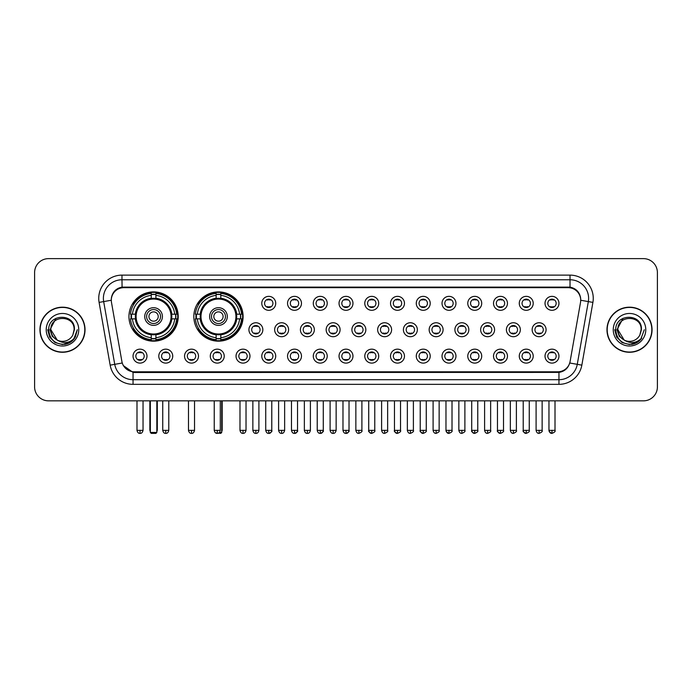 <?xml version="1.0" encoding="UTF-8"?>
<svg xmlns="http://www.w3.org/2000/svg" width="692" height="692" viewBox="0 0 692 692"><rect width="100%" height="100%" fill="white"/><g stroke="black" fill="none" stroke-linecap="round" stroke-linejoin="round"><path stroke-width="1.04" d="M193.829 316.529A24.635 24.635 0 0 0 218.464 341.165A24.635 24.635 0 0 0 243.1 316.529A24.635 24.635 0 0 0 218.464 291.903A24.635 24.635 0 0 0 193.829 316.529M128.946 316.529A24.635 24.635 0 0 0 153.581 341.165A24.635 24.635 0 0 0 178.216 316.529A24.635 24.635 0 0 0 153.581 291.903A24.635 24.635 0 0 0 128.946 316.529M172.732 356.129A6.972 6.972 0 0 1 165.76 363.101A6.972 6.972 0 0 1 158.788 356.129A6.972 6.972 0 0 1 165.76 349.157A6.972 6.972 0 0 1 172.732 356.129M161.573 356.129A4.187 4.187 0 0 0 165.76 360.316A4.187 4.187 0 0 0 169.947 356.129A4.187 4.187 0 0 0 165.76 351.951A4.187 4.187 0 0 0 161.573 356.129M198.483 356.129A6.972 6.972 0 0 1 191.511 363.101A6.972 6.972 0 0 1 184.539 356.129A6.972 6.972 0 0 1 191.511 349.157A6.972 6.972 0 0 1 198.483 356.129M187.324 356.129A4.187 4.187 0 0 0 191.511 360.316A4.187 4.187 0 0 0 195.689 356.129A4.187 4.187 0 0 0 191.511 351.951A4.187 4.187 0 0 0 187.324 356.129M224.225 356.129A6.972 6.972 0 0 1 217.253 363.101A6.972 6.972 0 0 1 210.281 356.129A6.972 6.972 0 0 1 217.253 349.157A6.972 6.972 0 0 1 224.225 356.129M213.075 356.129A4.187 4.187 0 0 0 217.253 360.316A4.187 4.187 0 0 0 221.44 356.129A4.187 4.187 0 0 0 217.253 351.951A4.187 4.187 0 0 0 213.075 356.129M249.976 356.129A6.972 6.972 0 0 1 243.004 363.101A6.972 6.972 0 0 1 236.033 356.129A6.972 6.972 0 0 1 243.004 349.157A6.972 6.972 0 0 1 249.976 356.129M238.827 356.129A4.187 4.187 0 0 0 243.004 360.316A4.187 4.187 0 0 0 247.191 356.129A4.187 4.187 0 0 0 243.004 351.951A4.187 4.187 0 0 0 238.827 356.129M275.727 356.129A6.972 6.972 0 0 1 268.755 363.101A6.972 6.972 0 0 1 261.784 356.129A6.972 6.972 0 0 1 268.755 349.157A6.972 6.972 0 0 1 275.727 356.129M264.569 356.129A4.187 4.187 0 0 0 268.755 360.316A4.187 4.187 0 0 0 272.933 356.129A4.187 4.187 0 0 0 268.755 351.951A4.187 4.187 0 0 0 264.569 356.129M301.478 356.129A6.972 6.972 0 0 1 294.507 363.101A6.972 6.972 0 0 1 287.535 356.129A6.972 6.972 0 0 1 294.507 349.157A6.972 6.972 0 0 1 301.478 356.129M290.32 356.129A4.187 4.187 0 0 0 294.507 360.316A4.187 4.187 0 0 0 298.685 356.129A4.187 4.187 0 0 0 294.507 351.951A4.187 4.187 0 0 0 290.32 356.129M327.221 356.129A6.972 6.972 0 0 1 320.249 363.101A6.972 6.972 0 0 1 313.277 356.129A6.972 6.972 0 0 1 320.249 349.157A6.972 6.972 0 0 1 327.221 356.129M316.071 356.129A4.187 4.187 0 0 0 320.249 360.316A4.187 4.187 0 0 0 324.436 356.129A4.187 4.187 0 0 0 320.249 351.951A4.187 4.187 0 0 0 316.071 356.129M352.972 356.129A6.972 6.972 0 0 1 346 363.101A6.972 6.972 0 0 1 339.028 356.129A6.972 6.972 0 0 1 346 349.157A6.972 6.972 0 0 1 352.972 356.129M341.813 356.129A4.187 4.187 0 0 0 346 360.316A4.187 4.187 0 0 0 350.187 356.129A4.187 4.187 0 0 0 346 351.951A4.187 4.187 0 0 0 341.813 356.129M378.723 356.129A6.972 6.972 0 0 1 371.751 363.101A6.972 6.972 0 0 1 364.779 356.129A6.972 6.972 0 0 1 371.751 349.157A6.972 6.972 0 0 1 378.723 356.129M367.564 356.129A4.187 4.187 0 0 0 371.751 360.316A4.187 4.187 0 0 0 375.929 356.129A4.187 4.187 0 0 0 371.751 351.951A4.187 4.187 0 0 0 367.564 356.129M404.465 356.129A6.972 6.972 0 0 1 397.493 363.101A6.972 6.972 0 0 1 390.522 356.129A6.972 6.972 0 0 1 397.493 349.157A6.972 6.972 0 0 1 404.465 356.129M393.315 356.129A4.187 4.187 0 0 0 397.493 360.316A4.187 4.187 0 0 0 401.68 356.129A4.187 4.187 0 0 0 397.493 351.951A4.187 4.187 0 0 0 393.315 356.129M430.216 356.129A6.972 6.972 0 0 1 423.245 363.101A6.972 6.972 0 0 1 416.273 356.129A6.972 6.972 0 0 1 423.245 349.157A6.972 6.972 0 0 1 430.216 356.129M419.067 356.129A4.187 4.187 0 0 0 423.245 360.316A4.187 4.187 0 0 0 427.431 356.129A4.187 4.187 0 0 0 423.245 351.951A4.187 4.187 0 0 0 419.067 356.129M455.967 356.129A6.972 6.972 0 0 1 448.996 363.101A6.972 6.972 0 0 1 442.024 356.129A6.972 6.972 0 0 1 448.996 349.157A6.972 6.972 0 0 1 455.967 356.129M444.809 356.129A4.187 4.187 0 0 0 448.996 360.316A4.187 4.187 0 0 0 453.173 356.129A4.187 4.187 0 0 0 448.996 351.951A4.187 4.187 0 0 0 444.809 356.129M481.718 356.129A6.972 6.972 0 0 1 474.747 363.101A6.972 6.972 0 0 1 467.775 356.129A6.972 6.972 0 0 1 474.747 349.157A6.972 6.972 0 0 1 481.718 356.129M470.56 356.129A4.187 4.187 0 0 0 474.747 360.316A4.187 4.187 0 0 0 478.925 356.129A4.187 4.187 0 0 0 474.747 351.951A4.187 4.187 0 0 0 470.56 356.129M507.461 356.129A6.972 6.972 0 0 1 500.489 363.101A6.972 6.972 0 0 1 493.517 356.129A6.972 6.972 0 0 1 500.489 349.157A6.972 6.972 0 0 1 507.461 356.129M496.311 356.129A4.187 4.187 0 0 0 500.489 360.316A4.187 4.187 0 0 0 504.676 356.129A4.187 4.187 0 0 0 500.489 351.951A4.187 4.187 0 0 0 496.311 356.129M533.212 356.129A6.972 6.972 0 0 1 526.24 363.101A6.972 6.972 0 0 1 519.268 356.129A6.972 6.972 0 0 1 526.24 349.157A6.972 6.972 0 0 1 533.212 356.129M522.053 356.129A4.187 4.187 0 0 0 526.24 360.316A4.187 4.187 0 0 0 530.427 356.129A4.187 4.187 0 0 0 526.24 351.951A4.187 4.187 0 0 0 522.053 356.129M558.963 356.129A6.972 6.972 0 0 1 551.991 363.101A6.972 6.972 0 0 1 545.019 356.129A6.972 6.972 0 0 1 551.991 349.157A6.972 6.972 0 0 1 558.963 356.129M547.804 356.129A4.187 4.187 0 0 0 551.991 360.316A4.187 4.187 0 0 0 556.169 356.129A4.187 4.187 0 0 0 551.991 351.951A4.187 4.187 0 0 0 547.804 356.129M146.981 356.129A6.972 6.972 0 0 1 140.009 363.101A6.972 6.972 0 0 1 133.037 356.129A6.972 6.972 0 0 1 140.009 349.157A6.972 6.972 0 0 1 146.981 356.129M135.831 356.129A4.187 4.187 0 0 0 140.009 360.316A4.187 4.187 0 0 0 144.195 356.129A4.187 4.187 0 0 0 140.009 351.951A4.187 4.187 0 0 0 135.831 356.129M262.848 329.729A6.972 6.972 0 0 1 255.876 336.701A6.972 6.972 0 0 1 248.912 329.729A6.972 6.972 0 0 1 255.876 322.757A6.972 6.972 0 0 1 262.848 329.729M251.698 329.729A4.187 4.187 0 0 0 255.876 333.916A4.187 4.187 0 0 0 260.062 329.729A4.187 4.187 0 0 0 255.876 325.551A4.187 4.187 0 0 0 251.698 329.729M288.599 329.729A6.972 6.972 0 0 1 281.627 336.701A6.972 6.972 0 0 1 274.655 329.729A6.972 6.972 0 0 1 281.627 322.757A6.972 6.972 0 0 1 288.599 329.729M277.449 329.729A4.187 4.187 0 0 0 281.627 333.916A4.187 4.187 0 0 0 285.813 329.729A4.187 4.187 0 0 0 281.627 325.551A4.187 4.187 0 0 0 277.449 329.729M314.35 329.729A6.972 6.972 0 0 1 307.378 336.701A6.972 6.972 0 0 1 300.406 329.729A6.972 6.972 0 0 1 307.378 322.757A6.972 6.972 0 0 1 314.35 329.729M303.191 329.729A4.187 4.187 0 0 0 307.378 333.916A4.187 4.187 0 0 0 311.564 329.729A4.187 4.187 0 0 0 307.378 325.551A4.187 4.187 0 0 0 303.191 329.729M340.101 329.729A6.972 6.972 0 0 1 333.129 336.701A6.972 6.972 0 0 1 326.157 329.729A6.972 6.972 0 0 1 333.129 322.757A6.972 6.972 0 0 1 340.101 329.729M328.942 329.729A4.187 4.187 0 0 0 333.129 333.916A4.187 4.187 0 0 0 337.307 329.729A4.187 4.187 0 0 0 333.129 325.551A4.187 4.187 0 0 0 328.942 329.729M365.843 329.729A6.972 6.972 0 0 1 358.871 336.701A6.972 6.972 0 0 1 351.899 329.729A6.972 6.972 0 0 1 358.871 322.757A6.972 6.972 0 0 1 365.843 329.729M354.693 329.729A4.187 4.187 0 0 0 358.871 333.916A4.187 4.187 0 0 0 363.058 329.729A4.187 4.187 0 0 0 358.871 325.551A4.187 4.187 0 0 0 354.693 329.729M391.594 329.729A6.972 6.972 0 0 1 384.622 336.701A6.972 6.972 0 0 1 377.65 329.729A6.972 6.972 0 0 1 384.622 322.757A6.972 6.972 0 0 1 391.594 329.729M380.436 329.729A4.187 4.187 0 0 0 384.622 333.916A4.187 4.187 0 0 0 388.809 329.729A4.187 4.187 0 0 0 384.622 325.551A4.187 4.187 0 0 0 380.436 329.729M417.345 329.729A6.972 6.972 0 0 1 410.373 336.701A6.972 6.972 0 0 1 403.401 329.729A6.972 6.972 0 0 1 410.373 322.757A6.972 6.972 0 0 1 417.345 329.729M406.187 329.729A4.187 4.187 0 0 0 410.373 333.916A4.187 4.187 0 0 0 414.551 329.729A4.187 4.187 0 0 0 410.373 325.551A4.187 4.187 0 0 0 406.187 329.729M443.088 329.729A6.972 6.972 0 0 1 436.124 336.701A6.972 6.972 0 0 1 429.152 329.729A6.972 6.972 0 0 1 436.124 322.757A6.972 6.972 0 0 1 443.088 329.729M431.938 329.729A4.187 4.187 0 0 0 436.124 333.916A4.187 4.187 0 0 0 440.302 329.729A4.187 4.187 0 0 0 436.124 325.551A4.187 4.187 0 0 0 431.938 329.729M468.839 329.729A6.972 6.972 0 0 1 461.867 336.701A6.972 6.972 0 0 1 454.895 329.729A6.972 6.972 0 0 1 461.867 322.757A6.972 6.972 0 0 1 468.839 329.729M457.689 329.729A4.187 4.187 0 0 0 461.867 333.916A4.187 4.187 0 0 0 466.053 329.729A4.187 4.187 0 0 0 461.867 325.551A4.187 4.187 0 0 0 457.689 329.729M494.59 329.729A6.972 6.972 0 0 1 487.618 336.701A6.972 6.972 0 0 1 480.646 329.729A6.972 6.972 0 0 1 487.618 322.757A6.972 6.972 0 0 1 494.59 329.729M483.431 329.729A4.187 4.187 0 0 0 487.618 333.916A4.187 4.187 0 0 0 491.804 329.729A4.187 4.187 0 0 0 487.618 325.551A4.187 4.187 0 0 0 483.431 329.729M520.341 329.729A6.972 6.972 0 0 1 513.369 336.701A6.972 6.972 0 0 1 506.397 329.729A6.972 6.972 0 0 1 513.369 322.757A6.972 6.972 0 0 1 520.341 329.729M509.182 329.729A4.187 4.187 0 0 0 513.369 333.916A4.187 4.187 0 0 0 517.547 329.729A4.187 4.187 0 0 0 513.369 325.551A4.187 4.187 0 0 0 509.182 329.729M546.083 329.729A6.972 6.972 0 0 1 539.111 336.701A6.972 6.972 0 0 1 532.139 329.729A6.972 6.972 0 0 1 539.111 322.757A6.972 6.972 0 0 1 546.083 329.729M534.933 329.729A4.187 4.187 0 0 0 539.111 333.916A4.187 4.187 0 0 0 543.298 329.729A4.187 4.187 0 0 0 539.111 325.551A4.187 4.187 0 0 0 534.933 329.729M275.727 303.33A6.972 6.972 0 0 1 268.755 310.301A6.972 6.972 0 0 1 261.784 303.33A6.972 6.972 0 0 1 268.755 296.358A6.972 6.972 0 0 1 275.727 303.33M264.569 303.33A4.187 4.187 0 0 0 268.755 307.516A4.187 4.187 0 0 0 272.933 303.33A4.187 4.187 0 0 0 268.755 299.152A4.187 4.187 0 0 0 264.569 303.33M301.478 303.33A6.972 6.972 0 0 1 294.507 310.301A6.972 6.972 0 0 1 287.535 303.33A6.972 6.972 0 0 1 294.507 296.358A6.972 6.972 0 0 1 301.478 303.33M290.32 303.33A4.187 4.187 0 0 0 294.507 307.516A4.187 4.187 0 0 0 298.685 303.33A4.187 4.187 0 0 0 294.507 299.152A4.187 4.187 0 0 0 290.32 303.33M327.221 303.33A6.972 6.972 0 0 1 320.249 310.301A6.972 6.972 0 0 1 313.277 303.33A6.972 6.972 0 0 1 320.249 296.358A6.972 6.972 0 0 1 327.221 303.33M316.071 303.33A4.187 4.187 0 0 0 320.249 307.516A4.187 4.187 0 0 0 324.436 303.33A4.187 4.187 0 0 0 320.249 299.152A4.187 4.187 0 0 0 316.071 303.33M352.972 303.33A6.972 6.972 0 0 1 346 310.301A6.972 6.972 0 0 1 339.028 303.33A6.972 6.972 0 0 1 346 296.358A6.972 6.972 0 0 1 352.972 303.33M341.813 303.33A4.187 4.187 0 0 0 346 307.516A4.187 4.187 0 0 0 350.187 303.33A4.187 4.187 0 0 0 346 299.152A4.187 4.187 0 0 0 341.813 303.33M378.723 303.33A6.972 6.972 0 0 1 371.751 310.301A6.972 6.972 0 0 1 364.779 303.33A6.972 6.972 0 0 1 371.751 296.358A6.972 6.972 0 0 1 378.723 303.33M367.564 303.33A4.187 4.187 0 0 0 371.751 307.516A4.187 4.187 0 0 0 375.929 303.33A4.187 4.187 0 0 0 371.751 299.152A4.187 4.187 0 0 0 367.564 303.33M404.465 303.33A6.972 6.972 0 0 1 397.493 310.301A6.972 6.972 0 0 1 390.522 303.33A6.972 6.972 0 0 1 397.493 296.358A6.972 6.972 0 0 1 404.465 303.33M393.315 303.33A4.187 4.187 0 0 0 397.493 307.516A4.187 4.187 0 0 0 401.68 303.33A4.187 4.187 0 0 0 397.493 299.152A4.187 4.187 0 0 0 393.315 303.33M430.216 303.33A6.972 6.972 0 0 1 423.245 310.301A6.972 6.972 0 0 1 416.273 303.33A6.972 6.972 0 0 1 423.245 296.358A6.972 6.972 0 0 1 430.216 303.33M419.067 303.33A4.187 4.187 0 0 0 423.245 307.516A4.187 4.187 0 0 0 427.431 303.33A4.187 4.187 0 0 0 423.245 299.152A4.187 4.187 0 0 0 419.067 303.33M455.967 303.33A6.972 6.972 0 0 1 448.996 310.301A6.972 6.972 0 0 1 442.024 303.33A6.972 6.972 0 0 1 448.996 296.358A6.972 6.972 0 0 1 455.967 303.33M444.809 303.33A4.187 4.187 0 0 0 448.996 307.516A4.187 4.187 0 0 0 453.173 303.33A4.187 4.187 0 0 0 448.996 299.152A4.187 4.187 0 0 0 444.809 303.33M481.718 303.33A6.972 6.972 0 0 1 474.747 310.301A6.972 6.972 0 0 1 467.775 303.33A6.972 6.972 0 0 1 474.747 296.358A6.972 6.972 0 0 1 481.718 303.33M470.56 303.33A4.187 4.187 0 0 0 474.747 307.516A4.187 4.187 0 0 0 478.925 303.33A4.187 4.187 0 0 0 474.747 299.152A4.187 4.187 0 0 0 470.56 303.33M507.461 303.33A6.972 6.972 0 0 1 500.489 310.301A6.972 6.972 0 0 1 493.517 303.33A6.972 6.972 0 0 1 500.489 296.358A6.972 6.972 0 0 1 507.461 303.33M496.311 303.33A4.187 4.187 0 0 0 500.489 307.516A4.187 4.187 0 0 0 504.676 303.33A4.187 4.187 0 0 0 500.489 299.152A4.187 4.187 0 0 0 496.311 303.33M533.212 303.33A6.972 6.972 0 0 1 526.24 310.301A6.972 6.972 0 0 1 519.268 303.33A6.972 6.972 0 0 1 526.24 296.358A6.972 6.972 0 0 1 533.212 303.33M522.053 303.33A4.187 4.187 0 0 0 526.24 307.516A4.187 4.187 0 0 0 530.427 303.33A4.187 4.187 0 0 0 526.24 299.152A4.187 4.187 0 0 0 522.053 303.33M558.963 303.33A6.972 6.972 0 0 1 551.991 310.301A6.972 6.972 0 0 1 545.019 303.33A6.972 6.972 0 0 1 551.991 296.358A6.972 6.972 0 0 1 558.963 303.33M547.804 303.33A4.187 4.187 0 0 0 551.991 307.516A4.187 4.187 0 0 0 556.169 303.33A4.187 4.187 0 0 0 551.991 299.152A4.187 4.187 0 0 0 547.804 303.33M111.481 302.395A12.551 12.551 0 0 1 123.833 287.673L568.167 287.673A12.551 12.551 0 0 1 580.519 302.395L570.113 361.423A12.551 12.551 0 0 1 557.752 371.794L134.248 371.794A12.551 12.551 0 0 1 121.887 361.423L111.481 302.395M131.16 318.856A22.542 22.542 0 0 1 131.16 314.211M196.044 318.856A22.542 22.542 0 0 1 196.044 314.211M39.946 329.729A22.542 22.542 0 0 0 62.488 352.271A22.542 22.542 0 0 0 85.029 329.729A22.542 22.542 0 0 0 62.488 307.187A22.542 22.542 0 0 0 39.946 329.729M606.971 329.729A22.542 22.542 0 0 0 629.512 352.271A22.542 22.542 0 0 0 652.054 329.729A22.542 22.542 0 0 0 629.512 307.187A22.542 22.542 0 0 0 606.971 329.729M111.343 298.364L111.308 300.242L111.343 298.364C112.312 292.18 115.858 288.434 121.974 287.111L570.026 287.111C576.133 288.426 579.68 292.171 580.657 298.364L580.692 300.242M121.974 275.122L570.026 275.122A23.243 23.243 0 0 1 592.906 302.395L581.842 365.142A23.243 23.243 0 0 1 558.954 384.345L133.046 384.345A23.243 23.243 0 0 1 110.158 365.142L99.094 302.395A23.243 23.243 0 0 1 121.974 275.122L121.974 279.767L570.026 279.767A18.589 18.589 0 0 1 588.33 301.591L577.266 364.329A18.589 18.589 0 0 1 558.954 379.7L133.046 379.7A18.589 18.589 0 0 1 114.734 364.329L103.67 301.591A18.589 18.589 0 0 1 121.974 279.767L122.077 287.093M114.69 290.925L118.029 288.4M118.142 288.339L121.385 287.215M558.954 384.345L558.954 372.408C564.482 371.492 568.054 368.352 569.68 362.997C568.063 368.352 564.49 371.483 558.954 372.408L134.49 372.495L133.046 372.408L123.254 365.523M579.455 294.057L580.657 298.364M657.4 272.562A13.944 13.944 0 0 0 643.456 258.626L48.544 258.626A13.944 13.944 0 0 0 34.6 272.562L34.6 386.897A13.944 13.944 0 0 0 48.544 400.841L643.456 400.841A13.944 13.944 0 0 0 657.4 386.897L657.4 272.562L657.4 386.897M569.732 363.006L577.266 364.329L588.33 301.591L592.906 302.395M34.6 272.562L34.6 386.897M643.456 258.626L48.544 258.626M48.544 400.841L643.456 400.841M84.796 329.729A22.308 22.308 0 0 0 62.488 307.421A22.308 22.308 0 0 0 40.179 329.729A22.308 22.308 0 0 0 62.488 352.046A22.308 22.308 0 0 0 84.796 329.729M70.489 342.203L62.488 344.547L55.083 342.566L49.66 337.142L47.67 329.729L49.66 337.142L55.083 342.566L62.488 344.547L69.892 342.566L75.316 337.142L77.305 329.729L73.637 339.478L71.57 341.441M58.128 340.706L52.367 336.468L49.98 329.729L56.043 318.277M74.105 329.729L72.833 335.023L74.39 329.729C75.54 312.957 48.206 313.364 48.717 329.729C49.642 339.616 55.092 344.478 65.057 344.322C69.122 343.543 72.34 341.467 74.71 338.094C69.356 343.249 63.534 343.924 57.272 340.118L50.871 329.729C50.153 314.748 74.814 314.748 74.105 329.729L72.833 335.023A11.617 11.617 0 0 1 57.272 340.118L50.871 329.729C50.153 314.748 74.814 314.748 74.105 329.729C74.814 314.748 50.153 314.748 50.871 329.729C50.153 314.748 74.814 314.748 74.105 329.729M57.185 340.075L50.871 329.729C51.07 334.418 53.206 337.878 57.272 340.118M46.217 329.729A16.271 16.271 0 0 0 62.488 346A16.271 16.271 0 0 0 78.75 329.729A16.271 16.271 0 0 0 62.488 313.467A16.271 16.271 0 0 0 46.217 329.729M74.71 338.094L70.549 342.159M70.454 342.22L65.126 344.313M77.305 329.729L75.316 337.142L69.892 342.566L62.488 344.547L55.083 342.566L49.66 337.142L47.67 329.729L49.66 337.142L55.083 342.566L62.488 344.547L69.892 342.566L75.316 337.142L77.305 329.729M651.821 329.729A22.308 22.308 0 0 0 629.512 307.421A22.308 22.308 0 0 0 607.204 329.729A22.308 22.308 0 0 0 629.512 352.046A22.308 22.308 0 0 0 651.821 329.729M644.33 329.729L640.671 339.478L638.595 341.441M625.153 340.706L619.392 336.468L617.005 329.729L623.068 318.277M624.141 340.031L617.895 329.729C617.186 314.748 641.847 314.748 641.129 329.729L639.858 335.023L641.415 329.729C642.565 312.957 615.231 313.364 615.742 329.729C616.667 339.616 622.117 344.478 632.09 344.322C636.147 343.543 639.365 341.467 641.743 338.094C636.38 343.249 630.568 343.924 624.296 340.118L624.288 340.109M641.129 329.729C641.847 314.748 617.186 314.748 617.895 329.729C617.186 314.748 641.847 314.748 641.129 329.729L639.858 335.023A11.617 11.617 0 0 1 624.296 340.118C620.24 337.878 618.103 334.418 617.895 329.729C617.186 314.748 641.847 314.748 641.129 329.729L639.858 335.023M613.25 329.729A16.271 16.271 0 0 0 629.512 346A16.271 16.271 0 0 0 645.783 329.729A16.271 16.271 0 0 0 629.512 313.467A16.271 16.271 0 0 0 613.25 329.729M641.743 338.094L637.591 342.151M637.479 342.22L632.151 344.313L637.514 342.203L632.151 344.313L637.514 342.203L629.512 344.547L622.108 342.566L616.684 337.142L614.695 329.729M637.496 342.211L632.159 344.313L637.496 342.211M171.651 318.856A18.217 18.217 0 0 0 155.908 298.46L155.908 298.46A18.217 18.217 0 0 0 135.511 318.856A18.217 18.217 0 0 0 171.651 318.856L171.651 318.856A18.217 18.217 0 0 1 155.908 334.599L155.908 337.696A21.288 21.288 0 0 0 174.739 318.856L176.702 318.856A23.243 23.243 0 0 1 155.908 339.66L155.908 337.696M131.627 318.856A22.075 22.075 0 0 1 131.627 314.211M155.908 294.576A22.075 22.075 0 0 0 151.263 294.576M175.534 314.211A22.075 22.075 0 0 1 175.534 318.856M174.739 314.211L176.702 314.211A23.243 23.243 0 0 0 155.908 293.408L155.908 298.243A18.433 18.433 0 0 1 171.875 314.211L174.739 314.211A21.288 21.288 0 0 0 155.908 295.372M132.423 318.856L130.459 318.856A23.243 23.243 0 0 0 151.263 339.66L151.263 334.824A18.433 18.433 0 0 1 135.295 318.856L132.423 318.856A21.288 21.288 0 0 0 151.263 337.696M174.739 318.856L171.875 318.856A18.433 18.433 0 0 1 155.908 334.824L155.908 334.599M135.511 318.856L135.511 318.856A18.217 18.217 0 0 0 151.263 334.599M155.908 338.483A22.075 22.075 0 0 1 151.263 338.483M151.263 295.372L151.263 293.408A23.243 23.243 0 0 0 130.459 314.211L135.295 314.211A18.433 18.433 0 0 1 151.263 298.243L151.263 295.372A21.288 21.288 0 0 0 132.423 314.211M171.062 316.529A17.473 17.473 0 0 1 153.581 334.011A17.473 17.473 0 0 1 136.108 316.529A17.473 17.473 0 0 1 153.581 299.056A17.473 17.473 0 0 1 171.062 316.529M162.412 316.529A8.832 8.832 0 0 0 153.581 307.706A8.832 8.832 0 0 0 144.749 316.529A8.832 8.832 0 0 0 153.581 325.361A8.832 8.832 0 0 0 162.412 316.529M160.553 316.529A6.972 6.972 0 0 0 153.581 309.558A6.972 6.972 0 0 0 146.609 316.529A6.972 6.972 0 0 0 153.581 323.501A6.972 6.972 0 0 0 160.553 316.529M158.234 316.529A4.645 4.645 0 0 1 153.581 321.183A4.645 4.645 0 0 1 148.936 316.529A4.645 4.645 0 0 1 153.581 311.884A4.645 4.645 0 0 1 158.234 316.529M148.936 316.529A4.645 4.645 0 0 0 153.581 321.183A4.645 4.645 0 0 1 148.936 316.529A4.645 4.645 0 0 1 153.581 311.884M134.023 303.987L132.925 303.987A24.168 24.168 0 0 1 177.749 316.529A24.168 24.168 0 0 1 132.925 329.081L134.023 329.081M150.328 400.841L150.328 432.448L156.833 432.448L156.833 400.841M150.328 432.448L151.263 433.374L155.908 433.374L156.833 432.448M236.534 318.856A18.217 18.217 0 0 0 220.791 298.46L220.791 298.46A18.217 18.217 0 0 0 200.395 318.856A18.217 18.217 0 0 0 236.534 318.856L236.534 318.856A18.217 18.217 0 0 1 220.791 334.599L220.791 337.696A21.288 21.288 0 0 0 239.622 318.856L241.586 318.856A23.243 23.243 0 0 1 220.791 339.66L220.791 337.696M196.511 318.856A22.075 22.075 0 0 1 196.511 314.211M220.791 294.576A22.075 22.075 0 0 0 216.138 294.576M240.418 314.211A22.075 22.075 0 0 1 240.418 318.856M239.622 314.211L241.586 314.211A23.243 23.243 0 0 0 220.791 293.408L220.791 298.243A18.433 18.433 0 0 1 236.759 314.211L239.622 314.211A21.288 21.288 0 0 0 220.791 295.372M197.306 318.856L195.343 318.856A23.243 23.243 0 0 0 216.138 339.66L216.138 334.824A18.433 18.433 0 0 1 200.178 318.856L197.306 318.856A21.288 21.288 0 0 0 216.138 337.696M239.622 318.856L236.759 318.856A18.433 18.433 0 0 1 220.791 334.824L220.791 334.599M200.395 318.856L200.395 318.856A18.217 18.217 0 0 0 216.138 334.599M220.791 338.483A22.075 22.075 0 0 1 216.138 338.483M216.138 295.372L216.138 293.408A23.243 23.243 0 0 0 195.343 314.211L200.178 314.211A18.433 18.433 0 0 1 216.138 298.243L216.138 295.372A21.288 21.288 0 0 0 197.306 314.211M235.937 316.529A17.473 17.473 0 0 1 218.464 334.011A17.473 17.473 0 0 1 200.991 316.529A17.473 17.473 0 0 1 218.464 299.056A17.473 17.473 0 0 1 235.937 316.529M227.296 316.529A8.832 8.832 0 0 0 218.464 307.706A8.832 8.832 0 0 0 209.633 316.529A8.832 8.832 0 0 0 218.464 325.361A8.832 8.832 0 0 0 227.296 316.529M225.436 316.529A6.972 6.972 0 0 0 218.464 309.558A6.972 6.972 0 0 0 211.493 316.529A6.972 6.972 0 0 0 218.464 323.501A6.972 6.972 0 0 0 225.436 316.529M223.109 316.529A4.645 4.645 0 0 1 218.464 321.183A4.645 4.645 0 0 1 213.819 316.529A4.645 4.645 0 0 1 218.464 311.884A4.645 4.645 0 0 1 223.109 316.529A4.645 4.645 0 0 1 218.464 321.183A4.645 4.645 0 0 1 213.819 316.529A4.645 4.645 0 0 1 218.464 311.884A4.645 4.645 0 0 1 223.109 316.529M198.907 303.987L197.808 303.987A24.168 24.168 0 0 1 242.632 316.529A24.168 24.168 0 0 1 197.808 329.081L198.907 329.081M219.433 432.448L221.717 432.448L221.717 400.841M215.722 432.958L220.791 433.374L221.717 432.448M267.363 307.274L267.363 306.617A3.564 3.564 0 0 0 270.148 306.617L270.148 307.274M270.148 299.394L270.148 300.051A3.564 3.564 0 0 0 267.363 300.051L267.363 299.394M293.105 307.274L293.105 306.617A3.564 3.564 0 0 0 295.899 306.617L295.899 307.274M295.899 299.394L295.899 300.051A3.564 3.564 0 0 0 293.105 300.051L293.105 299.394M318.856 307.274L318.856 306.617A3.564 3.564 0 0 0 321.642 306.617L321.642 307.274M321.642 299.394L321.642 300.051A3.564 3.564 0 0 0 318.856 300.051L318.856 299.394M344.607 307.274L344.607 306.617A3.564 3.564 0 0 0 347.393 306.617L347.393 307.274M347.393 299.394L347.393 300.051A3.564 3.564 0 0 0 344.607 300.051L344.607 299.394M370.358 307.274L370.358 306.617A3.564 3.564 0 0 0 373.144 306.617L373.144 307.274M373.144 299.394L373.144 300.051A3.564 3.564 0 0 0 370.358 300.051L370.358 299.394M396.101 307.274L396.101 306.617A3.564 3.564 0 0 0 398.895 306.617L398.895 307.274M398.895 299.394L398.895 300.051A3.564 3.564 0 0 0 396.101 300.051L396.101 299.394M421.852 307.274L421.852 306.617A3.564 3.564 0 0 0 424.637 306.617L424.637 307.274M424.637 299.394L424.637 300.051A3.564 3.564 0 0 0 421.852 300.051L421.852 299.394M447.603 307.274L447.603 306.617A3.564 3.564 0 0 0 450.388 306.617L450.388 307.274M450.388 299.394L450.388 300.051A3.564 3.564 0 0 0 447.603 300.051L447.603 299.394M473.345 307.274L473.345 306.617A3.564 3.564 0 0 0 476.139 306.617L476.139 307.274M476.139 299.394L476.139 300.051A3.564 3.564 0 0 0 473.345 300.051L473.345 299.394M499.096 307.274L499.096 306.617A3.564 3.564 0 0 0 501.882 306.617L501.882 307.274M501.882 299.394L501.882 300.051A3.564 3.564 0 0 0 499.096 300.051L499.096 299.394M524.847 307.274L524.847 306.617A3.564 3.564 0 0 0 527.633 306.617L527.633 307.274M527.633 299.394L527.633 300.051A3.564 3.564 0 0 0 524.847 300.051L524.847 299.394M550.598 307.274L550.598 306.617A3.564 3.564 0 0 0 553.384 306.617L553.384 307.274M553.384 299.394L553.384 300.051A3.564 3.564 0 0 0 550.598 300.051L550.598 299.394M254.483 333.674L254.483 333.016A3.564 3.564 0 0 0 257.277 333.016L257.277 333.674M257.277 325.785L257.277 326.451A3.564 3.564 0 0 0 254.483 326.451L254.483 325.785M280.234 333.674L280.234 333.016A3.564 3.564 0 0 0 283.019 333.016L283.019 333.674M283.019 325.785L283.019 326.451A3.564 3.564 0 0 0 280.234 326.451L280.234 325.785M305.985 333.674L305.985 333.016A3.564 3.564 0 0 0 308.77 333.016L308.77 333.674M308.77 325.785L308.77 326.451A3.564 3.564 0 0 0 305.985 326.451L305.985 325.785M331.728 333.674L331.728 333.016A3.564 3.564 0 0 0 334.521 333.016L334.521 333.674M334.521 325.785L334.521 326.451A3.564 3.564 0 0 0 331.728 326.451L331.728 325.785M357.479 333.674L357.479 333.016A3.564 3.564 0 0 0 360.272 333.016L360.272 333.674M360.272 325.785L360.272 326.451A3.564 3.564 0 0 0 357.479 326.451L357.479 325.785M383.23 333.674L383.23 333.016A3.564 3.564 0 0 0 386.015 333.016L386.015 333.674M386.015 325.785L386.015 326.451A3.564 3.564 0 0 0 383.23 326.451L383.23 325.785M408.981 333.674L408.981 333.016A3.564 3.564 0 0 0 411.766 333.016L411.766 333.674M411.766 325.785L411.766 326.451A3.564 3.564 0 0 0 408.981 326.451L408.981 325.785M434.723 333.674L434.723 333.016A3.564 3.564 0 0 0 437.517 333.016L437.517 333.674M437.517 325.785L437.517 326.451A3.564 3.564 0 0 0 434.723 326.451L434.723 325.785M460.474 333.674L460.474 333.016A3.564 3.564 0 0 0 463.259 333.016L463.259 333.674M463.259 325.785L463.259 326.451A3.564 3.564 0 0 0 460.474 326.451L460.474 325.785M486.225 333.674L486.225 333.016A3.564 3.564 0 0 0 489.01 333.016L489.01 333.674M489.01 325.785L489.01 326.451A3.564 3.564 0 0 0 486.225 326.451L486.225 325.785M511.968 333.674L511.968 333.016A3.564 3.564 0 0 0 514.762 333.016L514.762 333.674M514.762 325.785L514.762 326.451A3.564 3.564 0 0 0 511.968 326.451L511.968 325.785M537.719 333.674L537.719 333.016A3.564 3.564 0 0 0 540.513 333.016L540.513 333.674M540.513 325.785L540.513 326.451A3.564 3.564 0 0 0 537.719 326.451L537.719 325.785M138.616 360.074L138.616 359.416A3.564 3.564 0 0 0 141.402 359.416L141.402 360.074M141.402 352.185L141.402 352.851A3.564 3.564 0 0 0 138.616 352.851L138.616 352.185M164.367 360.074L164.367 359.416A3.564 3.564 0 0 0 167.153 359.416L167.153 360.074M167.153 352.185L167.153 352.851A3.564 3.564 0 0 0 164.367 352.851L164.367 352.185M190.118 360.074L190.118 359.416A3.564 3.564 0 0 0 192.904 359.416L192.904 360.074M192.904 352.185L192.904 352.851A3.564 3.564 0 0 0 190.118 352.851L190.118 352.185M215.861 360.074L215.861 359.416A3.564 3.564 0 0 0 218.655 359.416L218.655 360.074M218.655 352.185L218.655 352.851A3.564 3.564 0 0 0 215.861 352.851L215.861 352.185M241.612 360.074L241.612 359.416A3.564 3.564 0 0 0 244.397 359.416L244.397 360.074M244.397 352.185L244.397 352.851A3.564 3.564 0 0 0 241.612 352.851L241.612 352.185M267.363 360.074L267.363 359.416A3.564 3.564 0 0 0 270.148 359.416L270.148 360.074M270.148 352.185L270.148 352.851A3.564 3.564 0 0 0 267.363 352.851L267.363 352.185M293.105 360.074L293.105 359.416A3.564 3.564 0 0 0 295.899 359.416L295.899 360.074M295.899 352.185L295.899 352.851A3.564 3.564 0 0 0 293.105 352.851L293.105 352.185M318.856 360.074L318.856 359.416A3.564 3.564 0 0 0 321.642 359.416L321.642 360.074M321.642 352.185L321.642 352.851A3.564 3.564 0 0 0 318.856 352.851L318.856 352.185M344.607 360.074L344.607 359.416A3.564 3.564 0 0 0 347.393 359.416L347.393 360.074M347.393 352.185L347.393 352.851A3.564 3.564 0 0 0 344.607 352.851L344.607 352.185M370.358 360.074L370.358 359.416A3.564 3.564 0 0 0 373.144 359.416L373.144 360.074M373.144 352.185L373.144 352.851A3.564 3.564 0 0 0 370.358 352.851L370.358 352.185M396.101 360.074L396.101 359.416A3.564 3.564 0 0 0 398.895 359.416L398.895 360.074M398.895 352.185L398.895 352.851A3.564 3.564 0 0 0 396.101 352.851L396.101 352.185M421.852 360.074L421.852 359.416A3.564 3.564 0 0 0 424.637 359.416L424.637 360.074M424.637 352.185L424.637 352.851A3.564 3.564 0 0 0 421.852 352.851L421.852 352.185M447.603 360.074L447.603 359.416A3.564 3.564 0 0 0 450.388 359.416L450.388 360.074M450.388 352.185L450.388 352.851A3.564 3.564 0 0 0 447.603 352.851L447.603 352.185M473.345 360.074L473.345 359.416A3.564 3.564 0 0 0 476.139 359.416L476.139 360.074M476.139 352.185L476.139 352.851A3.564 3.564 0 0 0 473.345 352.851L473.345 352.185M499.096 360.074L499.096 359.416A3.564 3.564 0 0 0 501.882 359.416L501.882 360.074M501.882 352.185L501.882 352.851A3.564 3.564 0 0 0 499.096 352.851L499.096 352.185M524.847 360.074L524.847 359.416A3.564 3.564 0 0 0 527.633 359.416L527.633 360.074M527.633 352.185L527.633 352.851A3.564 3.564 0 0 0 524.847 352.851L524.847 352.185M550.598 360.074L550.598 359.416A3.564 3.564 0 0 0 553.384 359.416L553.384 360.074M553.384 352.185L553.384 352.851A3.564 3.564 0 0 0 550.598 352.851L550.598 352.185M570.026 275.122L570.026 287.111M99.094 302.395L103.67 301.591A18.589 18.589 0 0 1 103.385 298.364M103.67 301.591L111.291 300.242M133.046 384.345L133.046 372.408M110.158 365.142L122.268 363.006M580.709 300.242L588.33 301.591M577.266 364.329L581.842 365.142M149.861 400.841L149.861 429.663L150.328 429.663M156.833 429.663L157.3 429.663L157.3 400.841M151.263 338.699A22.282 22.282 0 0 0 155.908 338.699M175.742 318.856A22.282 22.282 0 0 0 175.742 314.211M155.908 294.368A22.282 22.282 0 0 0 151.263 294.368M218.464 321.183A4.645 4.645 0 0 1 213.819 316.529A4.645 4.645 0 0 1 218.464 311.884M221.717 429.663L222.184 429.663L222.184 400.841M216.138 338.699A22.282 22.282 0 0 0 220.791 338.699M240.626 318.856A22.282 22.282 0 0 0 240.626 314.211M220.791 294.368A22.282 22.282 0 0 0 216.138 294.368M255.876 430.355L252.857 430.355C253.384 432.509 254.397 433.521 255.876 433.374L255.876 430.355L258.903 430.355L258.903 400.841M281.627 430.355L278.608 430.355C279.135 432.509 280.139 433.521 281.627 433.374L281.627 430.355L284.646 430.355L284.646 400.841M307.378 430.355L304.359 430.355C304.887 432.509 305.89 433.521 307.378 433.374L307.378 430.355L310.397 430.355L310.397 400.841M333.129 430.355L330.101 430.355C330.629 432.509 331.641 433.521 333.129 433.374L333.129 430.355L336.148 430.355L336.148 400.841M358.871 430.355L355.852 430.355C356.38 432.509 357.383 433.521 358.871 433.374L358.871 430.355L361.899 430.355L361.899 400.841M384.622 430.355L381.603 430.355C382.131 432.509 383.134 433.521 384.622 433.374L384.622 430.355L387.641 430.355L387.641 400.841M410.373 430.355L407.354 430.355C407.873 432.509 408.885 433.521 410.373 433.374L410.373 430.355L413.392 430.355L413.392 400.841M436.124 430.355L433.097 430.355C433.625 432.509 434.637 433.521 436.124 433.374L436.124 430.355L439.143 430.355L439.143 400.841M461.867 430.355L458.848 430.355C459.376 432.509 460.379 433.521 461.867 433.374L461.867 430.355L464.886 430.355L464.886 400.841M487.618 430.355L484.599 430.355C485.127 432.509 486.13 433.521 487.618 433.374L487.618 430.355L490.637 430.355L490.637 400.841M513.369 430.355L510.341 430.355C510.869 432.509 511.881 433.521 513.369 433.374L513.369 430.355L516.388 430.355L516.388 400.841M539.111 430.355L536.092 430.355C536.62 432.509 537.623 433.521 539.111 433.374L539.111 430.355L542.139 430.355L542.139 400.841M140.009 430.355L136.99 430.355C137.518 432.509 138.521 433.521 140.009 433.374L140.009 430.355L143.036 430.355L143.036 400.841M165.76 430.355L162.741 430.355C163.269 432.509 164.272 433.521 165.76 433.374L165.76 430.355L168.779 430.355L168.779 400.841M191.511 430.355L188.483 430.355C189.011 432.509 190.023 433.521 191.511 433.374L191.511 430.355L194.53 430.355L194.53 400.841M217.253 430.355L214.235 430.355C214.762 432.509 215.774 433.521 217.253 433.374L217.253 430.355L220.281 430.355L220.281 400.841M243.004 430.355L239.986 430.355C240.513 432.509 241.517 433.521 243.004 433.374L243.004 430.355L246.023 430.355L246.023 400.841M268.755 430.355L265.737 430.355C266.264 432.509 267.268 433.521 268.755 433.374L268.755 430.355L271.774 430.355C272.388 431.324 271.385 432.327 268.755 433.374C270.243 433.521 271.247 432.509 271.774 430.355L271.774 400.841M294.507 430.355L291.479 430.355C292.007 432.509 293.019 433.521 294.507 433.374L294.507 430.355L297.525 430.355C298.14 431.324 297.127 432.327 294.507 433.374C295.986 433.521 296.998 432.509 297.525 430.355L297.525 400.841M320.249 430.355L317.23 430.355C317.758 432.509 318.761 433.521 320.249 433.374L320.249 430.355L323.276 430.355C323.882 431.324 322.879 432.327 320.249 433.374C321.737 433.521 322.749 432.509 323.276 430.355L323.276 400.841M346 430.355L342.981 430.355L342.981 400.841L342.981 430.355C343.509 432.509 344.512 433.521 346 433.374L346 430.355L349.019 430.355C349.633 431.324 348.63 432.327 346 433.374C347.488 433.521 348.491 432.509 349.019 430.355L349.019 400.841M371.751 430.355L368.724 430.355C368.118 431.324 369.121 432.327 371.751 433.374L371.751 430.355L374.77 430.355L374.77 400.841M397.493 430.355L394.475 430.355C393.86 431.324 394.873 432.327 397.493 433.374L397.493 430.355L400.521 430.355L400.521 400.841M423.245 430.355L420.226 430.355C419.612 431.324 420.615 432.327 423.245 433.374L423.245 430.355L426.263 430.355L426.263 400.841M445.977 400.841L445.977 430.355C446.504 432.509 447.508 433.521 448.996 433.374L448.996 430.355L445.977 430.355L446.003 430.805M448.996 433.374C451.625 432.327 452.629 431.324 452.014 430.355L452.014 400.841L452.014 430.355L448.996 430.355M474.747 430.355L471.719 430.355C471.105 431.324 472.117 432.327 474.747 433.374L474.747 430.355L477.765 430.355L477.765 400.841M500.489 430.355L497.47 430.355C496.856 431.324 497.868 432.327 500.489 433.374L500.489 430.355L503.517 430.355L503.517 400.841M526.24 430.355L523.221 430.355C522.607 431.324 523.61 432.327 526.24 433.374L526.24 430.355L529.259 430.355L529.259 400.841M548.964 400.841L548.964 430.355C549.491 432.509 550.503 433.521 551.991 433.374L551.991 430.355L548.964 430.355L548.998 430.805M555.01 400.841L555.01 430.355L551.991 430.355M149.861 429.663A3.72 3.72 0 0 0 150.328 431.462M156.833 431.462A3.72 3.72 0 0 0 157.3 429.663M221.717 431.462A3.72 3.72 0 0 0 222.184 429.663M368.724 430.355L368.724 400.841L368.724 430.355C369.251 432.509 370.263 433.521 371.751 433.374C374.372 432.327 375.384 431.324 374.77 430.355M394.475 430.355L394.475 400.841L394.475 430.355C395.002 432.509 396.014 433.521 397.493 433.374C400.123 432.327 401.135 431.324 400.521 430.355M446.184 431.462L448.546 433.348M523.221 430.355L523.221 400.841L523.221 430.355C523.749 432.509 524.752 433.521 526.24 433.374C528.87 432.327 529.873 431.324 529.259 430.355M549.18 431.462L551.541 433.348M252.857 430.355L252.857 400.841M258.903 430.355C258.375 432.509 257.363 433.521 255.876 433.374M278.608 430.355L278.608 400.841M284.646 430.355C284.127 432.509 283.115 433.521 281.627 433.374M304.359 430.355L304.359 400.841M310.397 430.355C309.869 432.509 308.866 433.521 307.378 433.374M330.101 430.355L330.101 400.841M336.148 430.355C335.62 432.509 334.617 433.521 333.129 433.374M355.852 430.355L355.852 400.841M361.899 430.355C362.504 431.324 361.501 432.327 358.871 433.374M381.603 430.355L381.603 400.841M387.641 430.355C388.255 431.324 387.252 432.327 384.622 433.374M407.354 430.355L407.354 400.841M413.392 430.355C414.006 431.324 412.994 432.327 410.373 433.374M433.097 430.355L433.097 400.841M439.143 430.355C439.757 431.324 438.745 432.327 436.124 433.374M458.848 430.355L458.848 400.841M464.886 430.355C465.5 431.324 464.496 432.327 461.867 433.374M484.599 430.355L484.599 400.841M490.637 430.355C491.251 431.324 490.247 432.327 487.618 433.374M510.341 430.355L510.341 400.841M516.388 430.355C517.002 431.324 515.99 432.327 513.369 433.374M536.092 430.355L536.092 400.841M542.139 430.355C542.744 431.324 541.741 432.327 539.111 433.374M136.99 430.355L136.99 400.841M143.036 430.355C142.509 432.509 141.497 433.521 140.009 433.374M162.741 430.355L162.741 400.841M168.779 430.355C168.251 432.509 167.248 433.521 165.76 433.374M188.483 430.355L188.483 400.841M194.53 430.355C194.002 432.509 192.999 433.521 191.511 433.374M214.235 430.355L214.235 400.841M220.281 430.355C219.753 432.509 218.741 433.521 217.253 433.374M239.986 430.355L239.986 400.841M246.023 430.355C245.496 432.509 244.492 433.521 243.004 433.374M265.737 430.355L265.737 400.841M291.479 430.355L291.479 400.841M317.23 430.355L317.23 400.841M420.226 400.841L420.226 430.355C420.753 432.509 421.757 433.521 423.245 433.374C425.874 432.327 426.877 431.324 426.263 430.355M471.719 400.841L471.719 430.355C472.247 432.509 473.259 433.521 474.747 433.374C477.368 432.327 478.38 431.324 477.765 430.355M497.47 400.841L497.47 430.355C497.998 432.509 499.001 433.521 500.489 433.374C503.119 432.327 504.122 431.324 503.517 430.355M555.01 430.355C555.624 431.324 554.612 432.327 551.991 433.374"/></g></svg>
